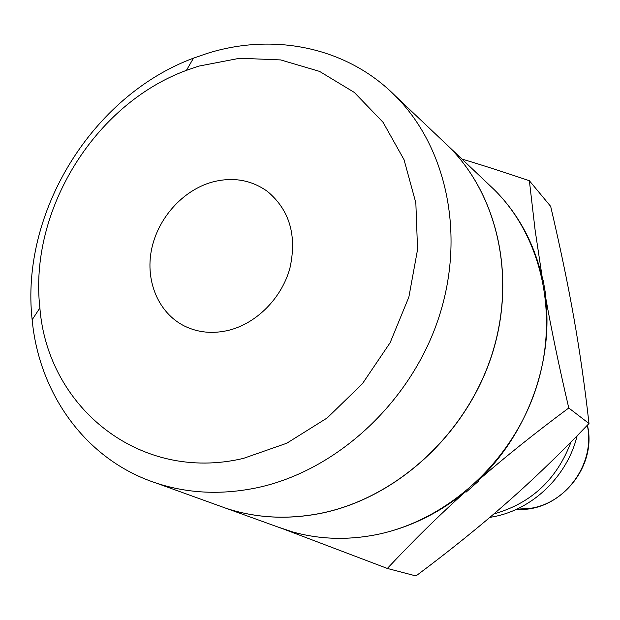 <?xml version="1.0" encoding="UTF-8"?>
<svg xmlns="http://www.w3.org/2000/svg" width="620" height="620" viewBox="0 0 620 620"><rect width="100%" height="100%" fill="white"/><g stroke="black" fill="none" stroke-linecap="round" stroke-linejoin="round"><path stroke-width="0.93" d="M489.808 517.398L493.907 516.662C532.975 509.245 567.494 475.928 577.111 435.782M500.247 195.943C521.203 219.116 535.3 246.962 542.539 279.473L543.151 280.101L545.825 295.57L545.212 294.965C554.296 360.135 528.046 433.457 477.741 480.857L478.462 481.197L466.1 492.14L465.364 491.807C438.262 513.755 408.596 528.038 376.387 534.673C347.549 540.33 319.75 539.447 292.997 532.022L292.973 532.014M284.89 529.542L284.464 529.387M284.324 529.348L387.337 568.447C413.106 540.911 439.115 515.36 465.364 491.807M257.37 487.677C335.8 470.867 409.285 403.821 437.782 320.602C466.286 237.336 447.384 147.56 395.048 95.643C346.51 46.864 273.265 32.465 206.972 53.483L193.487 58.148C92.24 95.604 20.166 212.474 32.147 319.765C39.107 394.258 86.172 460.125 156.124 483.042C188.007 493.567 221.758 495.109 257.37 487.677M243.451 458.382L286.781 443.222L327.221 417.927L362.375 383.78L390.135 342.69L408.875 297.042L417.562 249.527L415.842 202.879L404.039 159.712L383.059 122.295L354.315 92.427L319.548 71.393L280.682 59.923L239.731 58.249L198.648 66.146L186.426 70.355C94.542 104.106 28.791 210.715 39.882 307.969C47.523 407.262 139.771 483.011 243.451 458.382M277.187 526.76L292.958 532.014C319.711 539.431 347.51 540.314 376.356 534.665C446.594 520.606 511.206 462.59 535.603 389.732C559.992 316.836 542.144 237.165 494.458 189.891L488.459 184.202M494.458 189.891L448.841 146.638C498.728 196.106 517.103 280.449 490.846 358.104C464.597 435.713 395.901 497.845 321.85 513.143C288.222 519.893 256.223 518.258 225.843 508.214L284.967 529.565M488.568 184.31L494.404 189.836M217.597 505.238L225.726 508.175C256.106 518.219 288.114 519.855 321.741 513.096C395.808 497.798 464.504 435.659 490.761 358.042C517.018 280.38 498.643 196.029 448.748 146.56L442.479 140.608M228.819 330.266C212.831 334.087 198.013 332.669 184.365 325.996C158.565 313.077 145.235 281.356 151.458 249.945C157.635 218.511 182.505 190.511 211.901 182.164C232.5 176.684 250.992 179.754 267.39 191.371C289.618 209.978 297.127 235.577 289.912 268.166C281.759 297.995 256.765 323.284 228.819 330.266M477.741 480.857C504.486 457.475 534.835 433.186 568.773 407.991C558.976 366.04 551.126 328.368 545.212 294.965M542.539 279.473L535.114 230.113L529.371 180.73L550.676 206.39C560.209 247.147 567.897 284.045 573.732 317.091C579.615 350.075 584.707 385.555 589 423.514C560.488 453.243 533.068 479.663 506.734 502.774C480.446 525.962 450.19 550.359 415.966 575.957L387.337 568.447M589 423.514L568.773 407.991M529.371 180.73C504.641 172.345 482.159 165.114 461.923 159.046M516.538 509.284L532.208 508.043C567.936 501.735 594.743 462.326 587.566 426.545L587.326 425.258M493.884 513.926C531.154 503.417 556.869 479.43 571.028 441.959M587.775 426.777L587.458 425.126M395.048 95.643L448.748 146.56M156.124 483.042L225.726 508.175M39.882 307.969L32.147 319.765M186.426 70.355L193.487 58.148M587.807 426.994C596.417 468.759 558.256 512.67 516.429 509.33"/></g></svg>
